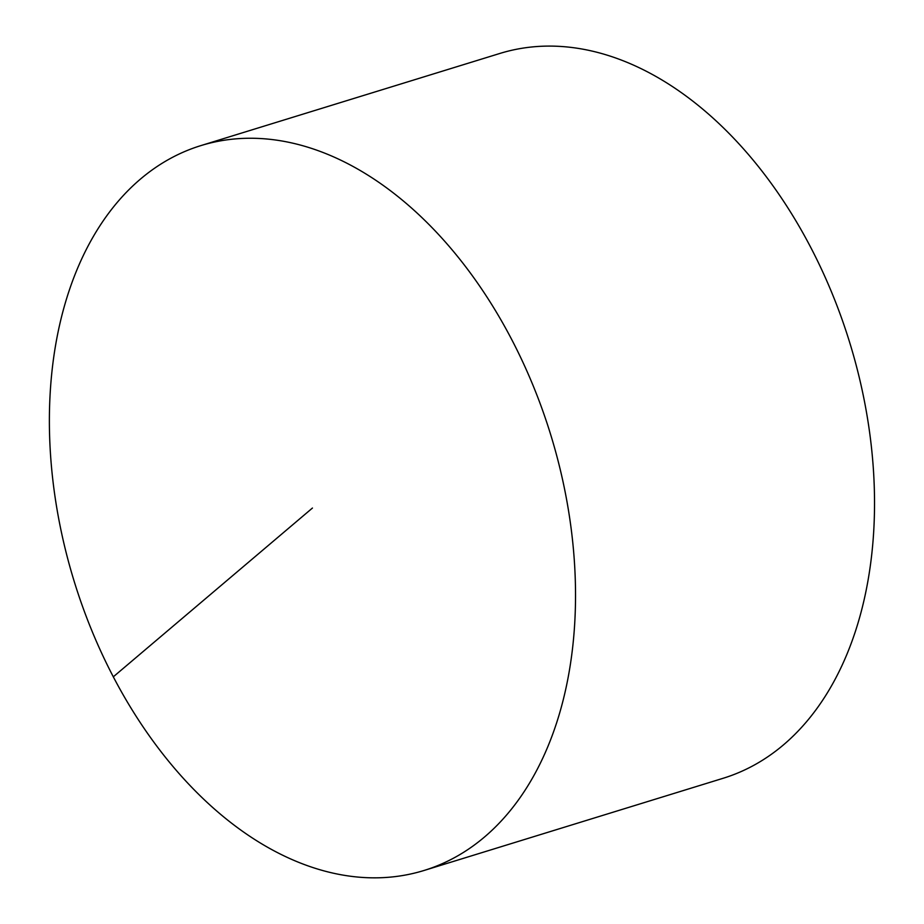 <?xml version="1.0" encoding="UTF-8"?>
<svg xmlns="http://www.w3.org/2000/svg" width="924" height="924" viewBox="0 0 924 924"><rect width="100%" height="100%" fill="white"/><g stroke="black" fill="none" stroke-linecap="round" stroke-linejoin="round"><path stroke-width="1.39" d="M200.751 145.645L499.757 53.488A379.221 249.284 72.9 0 1 832.201 293.647A379.221 249.284 72.9 0 1 783.46 744.883A379.221 249.284 72.9 0 1 723.157 778.274L424.151 870.443A379.221 249.284 72.9 0 1 74.22 581.473A379.221 249.284 72.9 0 1 200.751 145.645A379.221 249.284 72.9 0 1 533.194 385.805A379.221 249.284 72.9 0 1 484.453 837.052A379.221 249.284 72.9 0 1 424.151 870.443M113.34 676.795L312.451 508.038"/></g></svg>
